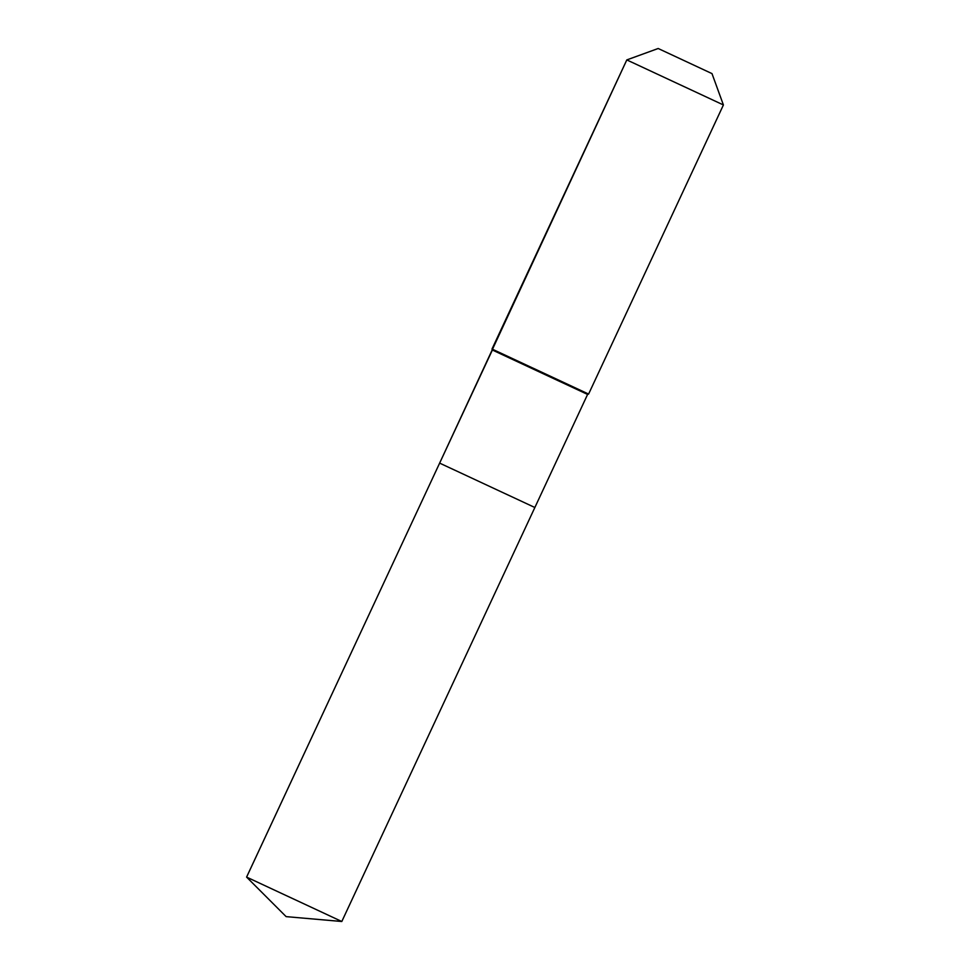 <?xml version="1.0" encoding="UTF-8"?>
<svg xmlns="http://www.w3.org/2000/svg" width="970" height="970" viewBox="0 0 970 970"><rect width="100%" height="100%" fill="white"/><g stroke="black" fill="none" stroke-linecap="round" stroke-linejoin="round"><path stroke-width="1.45" d="M246.598 877.098L341.804 921.5L534.858 507.504L439.64 463.114L246.598 877.098L286.126 916.626L246.586 877.098L439.64 463.114L534.858 507.504L587.59 394.426L492.372 350.024L439.64 463.114L626.814 59.91L492.008 349.018L492.372 350.037M685.087 61.049L658.181 48.5L711.992 73.599L658.181 48.5L626.814 59.922L723.414 104.954L588.596 394.062L492.008 349.018M723.402 104.954L711.992 73.599M286.126 916.626L341.804 921.5M658.169 48.5L626.814 59.91M587.59 394.426L588.596 394.062"/></g></svg>

